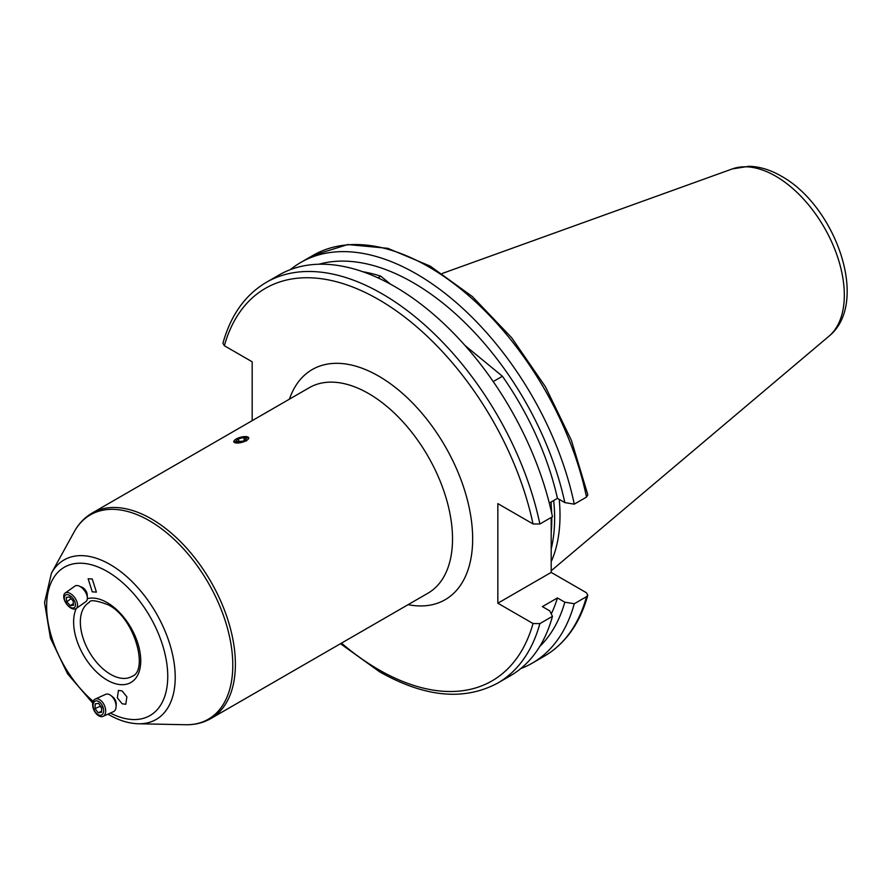 <?xml version="1.0" encoding="UTF-8"?>
<svg xmlns="http://www.w3.org/2000/svg" width="891" height="891" viewBox="0 0 891 891"><rect width="100%" height="100%" fill="white"/><g stroke="black" fill="none" stroke-linecap="round" stroke-linejoin="round"><path stroke-width="1.34" d="M103.033 707.309A7.64 4.622 -114.3 0 0 95.938 700.883A7.64 4.622 -114.3 0 0 93.7 708.813A7.64 4.622 -114.3 0 0 100.794 715.239A7.64 4.622 -114.3 0 0 103.033 707.309M104.938 706.775A9.489 5.747 -114.3 0 0 95.237 699.056A9.489 5.747 -114.3 0 0 93.343 708.646A9.489 5.747 -114.3 0 0 103.044 716.364A9.489 5.747 -114.3 0 0 104.938 706.775M103.044 716.364L113.469 711.653A9.489 5.747 -114.3 0 0 116.075 706.83A9.489 5.747 -114.3 0 0 115.351 702.075A9.489 5.747 -114.3 0 0 110.996 695.593A9.489 5.747 -114.3 0 0 105.65 694.356L95.237 699.056M116.075 706.83L116.209 704.224A5.936 3.586 -114.3 0 0 115.763 701.25A5.936 3.586 -114.3 0 0 113.046 697.207L110.996 695.593M98.533 703.333L95.192 703.868L95.014 708.601L98.199 712.789L101.541 712.254L101.708 707.521L98.533 703.333M101.585 711.263L98.199 712.789M101.685 708.256L100.182 706.273L95.014 708.601M100.204 705.538L100.182 706.273M244.602 436.601A7.64 2.64 -14.9 0 0 235.135 439.697A7.64 2.64 -14.9 0 0 237.919 443.005A7.64 2.64 -14.9 0 0 247.264 439.998A7.64 2.64 -14.9 0 0 246.517 436.657A7.64 2.64 -14.9 0 0 244.602 436.601M238.343 438.851L235.948 441.145L238.866 442.103L244.179 440.755L246.573 438.45L243.655 437.503L238.343 438.851L239.189 442.014M244.457 440.488L243.655 437.503M248.856 437.871L243.165 436.735M551.195 517.471L551.195 572.401L497.835 603.207L533.03 623.533L539.868 623.611L552.465 616.338A231.382 133.583 60 0 1 510.331 675.801L497.735 683.074A231.382 133.583 60 0 0 539.868 623.611M539.868 524.008A231.382 133.583 60 0 0 266.364 282.313L278.95 275.041A231.382 133.583 60 0 1 394.646 286.501A231.382 133.583 60 0 1 552.465 516.747L539.868 524.008L533.03 523.941L497.835 503.615L497.835 603.207M552.465 616.338L549.769 610.892L542.396 606.626L557.454 597.939A213.105 123.036 60 0 1 551.273 613.921M557.454 597.939L564.827 602.193A223.118 128.816 60 0 1 539.69 646.565M564.827 602.193L574.261 603.753A231.382 133.583 60 0 1 532.127 663.216A231.382 133.583 60 0 1 520.712 668.618M574.261 603.753L586.523 596.669L587.815 595.199L586.389 592.727L551.195 572.401M92.285 591.847L96.395 592.103L92.252 579.005L88.142 578.749L92.285 591.847M122.1 690.915L118.425 690.414L117.356 697.876L122.123 703.756L125.798 704.269L126.867 696.795L122.1 690.915M233.72 441.914L246.529 440.856M266.364 282.313C245.248 294.821 230.769 315.124 222.928 343.247L224.354 345.73L252.175 361.791L252.175 420.663M493.224 381.571L502.424 376.258A213.105 123.036 60 0 1 557.454 498.347L549.29 503.059M377.929 277.836L380.791 276.188L390.492 284.162M362.782 271.722A213.105 123.036 60 0 1 380.791 276.188M551.195 501.956L551.195 510.922M290.366 269.639A231.382 133.583 60 0 1 300.757 262.455L313.008 255.383L347.791 244.557L387.752 248.311L430.164 266.086L472.353 296.558L511.612 337.667L545.37 386.649L571.354 440.232L587.837 494.839L586.523 497.078L574.261 504.161L564.827 502.602L557.454 498.347M300.757 262.455A231.382 133.583 60 0 1 574.261 504.161M318.945 264.237A223.118 128.816 60 0 1 564.827 502.602M464.957 345.441L502.424 376.258M559.236 499.372A165.759 95.705 60 0 1 551.195 561.686M553.667 500.53A165.759 95.705 60 0 1 551.195 548.956M65.433 601.96A7.64 4.165 -125.4 0 0 73.24 607.974A7.64 4.165 -125.4 0 0 74.365 600.69A7.64 4.165 -125.4 0 0 66.558 594.676A7.64 4.165 -125.4 0 0 65.433 601.96M65.088 601.592A9.489 5.179 -125.4 0 0 76.136 608.542A9.489 5.179 -125.4 0 0 76.181 600.011A9.489 5.179 -125.4 0 0 65.132 593.072A9.489 5.179 -125.4 0 0 65.088 601.592M76.136 608.542L85.937 601.57A9.489 5.179 -125.4 0 0 87.363 597.761A9.489 5.179 -125.4 0 0 85.993 593.038A9.489 5.179 -125.4 0 0 79.009 586A9.489 5.179 -125.4 0 0 74.944 586.1L65.132 593.072M87.363 597.761L87.195 594.553A5.936 3.23 -125.4 0 0 86.338 591.602A5.936 3.23 -125.4 0 0 81.972 587.214L79.009 586M70.378 605.68L73.574 605.223L73.107 600.868L69.431 596.97L66.224 597.427L66.702 601.781L70.378 605.68L73.396 603.541M71.046 598.685L66.702 601.781M210.811 718.569L427.947 593.206A118.659 68.507 -120 0 0 446.135 498.125A118.659 68.507 -120 0 0 368.629 393.566A118.659 68.507 -120 0 0 309.3 387.685L92.163 513.049A118.659 68.507 60 0 1 151.492 518.93A118.659 68.507 60 0 1 228.998 623.488A118.659 68.507 60 0 1 210.811 718.569C203.259 722.868 194.862 724.929 185.606 724.728A117.991 68.117 -120 0 0 230.691 642.522A117.991 68.117 -120 0 0 149.354 520.7A117.991 68.117 -120 0 0 74.209 531.804L51.444 573.169A92.096 53.17 60 0 1 110.094 564.504A92.096 53.17 60 0 1 173.578 659.607A92.096 53.17 60 0 1 138.383 723.77L185.606 724.728M289.441 399.146A132.893 76.726 60 0 1 378.697 376.125A132.893 76.726 60 0 1 471.473 521.001A132.893 76.726 60 0 1 408.1 604.666M110.373 713.056A85.647 49.45 -120 0 0 167.731 674.487A85.647 49.45 -120 0 0 107.187 571.454A85.647 49.45 -120 0 0 47.045 598.507A85.647 49.45 -120 0 0 93.176 701.317M110.54 674.32A42.712 24.658 60 0 1 82.64 636.675A42.712 24.658 60 0 1 89.189 602.45C90.013 599.543 96.339 600.334 108.167 604.8C135.076 617.92 148.764 671.157 131.901 676.436A42.712 24.658 60 0 1 110.54 674.32M87.351 598.674A47.457 27.398 60 0 1 107.187 602.628A47.457 27.398 60 0 1 140.745 660.754A47.457 27.398 60 0 1 107.187 680.134A47.457 27.398 60 0 1 76.281 608.43M551.195 505.498A164.913 95.214 60 0 1 551.652 512.971M551.763 517.148A164.913 95.214 60 0 1 551.195 532.517M442.214 273.481L732.369 168.9A97.108 56.066 60 0 1 775.66 176.151A97.108 56.066 60 0 1 837.651 257.154A97.108 56.066 60 0 1 828.964 336.208L551.195 570.763M533.03 623.533A226.626 130.843 60 0 1 378.697 669.676A226.626 130.843 60 0 1 341.476 643.124M586.523 596.669A231.382 133.583 60 0 1 544.39 656.132C565.495 643.636 579.974 623.321 587.815 595.199M224.354 345.73A226.626 130.843 60 0 1 378.697 299.588A226.626 130.843 60 0 1 533.03 523.941M313.008 255.383A231.382 133.583 60 0 1 586.523 497.078M107.945 714.148L108.657 714.571C118.748 720.407 128.66 723.481 138.383 723.77M732.369 168.9L749.03 166.272C759.867 166.628 770.626 169.925 781.329 176.162C835.312 205.754 870.44 302.706 828.964 336.208M340.473 643.703L379.677 671.847C424.795 697.33 464.144 701.072 497.735 683.074M532.127 663.216L544.39 656.132M92.697 703.066L67.56 673.808L50.442 638.156L44.55 602.594L51.444 573.169M92.163 513.049C84.656 517.437 78.675 523.685 74.209 531.804"/></g></svg>
